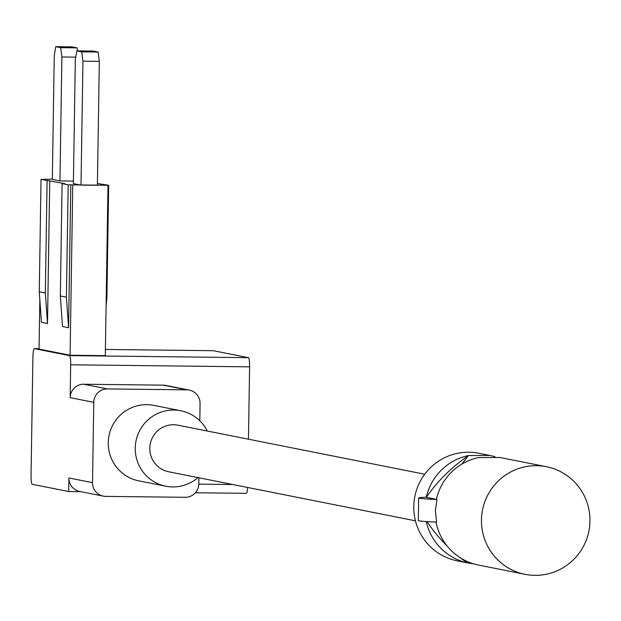 <?xml version="1.0" encoding="UTF-8"?>
<svg xmlns="http://www.w3.org/2000/svg" width="621" height="621" viewBox="0 0 621 621"><rect width="100%" height="100%" fill="white"/><g stroke="black" fill="none" stroke-linecap="round" stroke-linejoin="round"><path stroke-width="0.93" d="M77.454 50.875L77.058 47.848L72.137 46.87L55.758 46.684L54.268 55.455L52.319 179.399L59.942 180.913L61.89 56.969L75.754 57.132M59.942 180.913L73.425 181.068M55.758 46.684L60.679 47.662L77.058 47.848M61.89 56.969L60.679 47.662M99.329 61.347L97.388 185.291L81.009 185.097L82.958 61.161L99.329 61.347L98.126 52.032L93.197 51.054L76.825 50.868L81.747 51.846L82.958 61.161M76.825 50.868L75.327 59.647L73.387 183.583L81.009 185.097M98.126 52.032L81.747 51.846M424.717 474.234L177.916 425.183A23.753 23.474 101.2 0 0 149.801 448.207A23.753 23.474 101.2 0 0 168.656 471.774L415.457 520.825M436.384 499.369L436.974 499.486L435.375 510.726L436.617 522.09A65.725 1.816 -179.1 0 1 419.059 520.833A65.725 1.816 -179.1 0 1 418.321 520.553L418.678 497.941A65.725 1.816 -179.1 0 1 425.664 497.235L436.384 499.369A54.858 54.221 101.2 0 1 478.597 457.568L500.068 457.498L546.402 466.705A54.858 54.221 101.2 0 0 481.469 519.886A54.858 54.221 101.2 0 0 525.017 574.316A54.858 54.221 101.2 0 0 589.95 521.135A54.858 54.221 101.2 0 0 546.402 466.705M436.974 499.486A65.725 1.816 -179.1 0 1 419.416 498.221A65.725 1.816 -179.1 0 1 418.678 497.941M436.043 522.067A54.858 54.221 101.2 0 0 476.912 564.73L525.017 574.316M461.822 464.112L468.475 455.558L489.759 455.449L478.721 453.252A54.858 54.221 101.2 0 0 413.78 506.433A54.858 54.221 101.2 0 0 457.328 560.864L468.366 563.061L466.79 562.719L463.724 559.769M473.427 563.798L468.366 563.061M426.231 521.539A54.858 54.221 101.2 0 0 466.79 562.719M468.475 455.558A54.858 54.221 101.2 0 0 426.262 497.351A160.303 158.44 101.2 0 1 468.708 455.558M489.759 455.449L491.289 455.822M495.022 456.761A54.858 54.221 101.2 0 0 491.522 455.822M426.976 521.586A160.303 158.44 101.2 0 0 447.198 546.076M460.829 558.1A160.303 158.44 101.2 0 0 467.023 562.719M207.251 431.013A38.471 38.028 101.2 0 0 180.781 410.745A38.471 38.028 101.2 0 0 135.246 448.036A38.471 38.028 101.2 0 0 165.784 486.212A38.471 38.028 101.2 0 0 197.99 477.603M180.781 410.745L153.791 405.381A38.471 38.028 101.2 0 0 108.256 442.672A38.471 38.028 101.2 0 0 138.793 480.848L165.784 486.212M213.213 350.694A8.904 1.335 90.7 0 1 213.251 350.694A8.904 1.335 90.7 0 1 213.29 350.694L248.408 357.68A8.904 1.335 90.7 0 1 249.595 366.84L248.462 439.202M199.799 420.782L200.071 403.565A13.569 13.414 101.2 0 0 189.296 390.097L165.683 385.4A13.569 13.414 101.2 0 0 163.253 385.152L83.796 384.236A13.569 13.414 101.2 0 0 70.157 397.642L70.678 364.783A8.904 1.335 -89.3 0 0 69.49 355.616L248.408 357.68M80.877 491.677L68.683 491.537L32.238 484.287A8.904 1.335 -89.3 0 1 31.05 475.127L32.905 357.269A8.904 1.335 -89.3 0 1 34.334 348.629A8.904 1.335 -89.3 0 1 34.372 348.637L69.49 355.616M60.33 295.961L66.4 297.172L68.566 327.725L62.496 326.514L60.33 295.961L62.1 183.599L64.739 183.63L41.033 179.415L52.319 179.182M66.4 297.172L68.17 184.81L62.1 183.599M39.263 291.777L45.341 292.98L47.499 323.533L41.428 322.33L39.263 291.777L41.033 179.415M45.341 292.98L47.103 180.618M106.09 305.617L106.905 297.638L108.675 185.275L68.17 184.81M97.412 183.529L108.675 185.275M68.683 491.537L68.9 477.968A13.569 13.414 101.2 0 0 79.674 491.436L103.288 496.132A13.569 13.414 101.2 0 0 105.717 496.381L185.174 497.297A13.569 13.414 101.2 0 0 198.813 483.891L198.906 477.79M189.296 390.097A13.569 13.414 101.2 0 0 186.867 389.841L107.41 388.925A13.569 13.414 101.2 0 0 93.779 402.338L92.513 482.664A13.569 13.414 101.2 0 0 103.288 496.132M68.566 327.725L70.81 184.841M47.499 323.533L49.742 180.649M107.976 185.632L105.306 355.647L70.088 355.235L39.053 349.072L39.829 299.772M70.088 355.235L72.758 185.221M247.632 487.469A8.904 1.335 90.7 0 1 246.312 493.338A8.904 1.335 90.7 0 1 246.273 493.33L195.382 492.748L246.312 493.338M198.805 484.132L232.805 484.527M249.595 366.84L70.678 364.783M92.513 482.664L68.9 477.968M93.779 402.338L70.157 397.642M213.29 350.694L105.399 349.452L213.251 350.694M34.334 348.629L39.061 348.684L34.372 348.637M107.41 388.925L83.796 384.236M186.867 389.841L163.253 385.152"/></g></svg>
